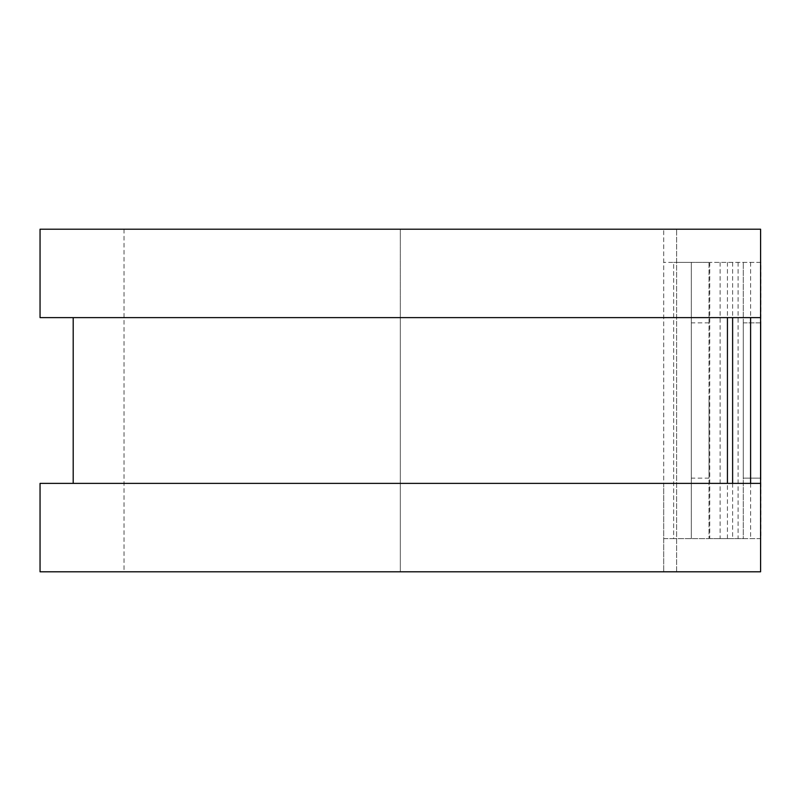 <?xml version="1.0" encoding="UTF-8"?>
<svg xmlns="http://www.w3.org/2000/svg" width="801" height="801" viewBox="0 0 801 801"><rect width="100%" height="100%" fill="white"/><g stroke="black" fill="none" stroke-linecap="round" stroke-linejoin="round"><path stroke-width="0.6" stroke-dasharray="4 3" d="M743.268 322.863L760.95 322.863L760.95 478.137L760.95 322.863L743.268 322.863L743.268 478.137L743.268 322.863M691.323 400.5L691.323 478.137L691.323 400.5M709.005 400.5L709.005 478.137L709.005 400.5M673.641 538.642L663.699 538.642L663.699 483.383L663.699 571.794L663.699 229.206L663.699 538.642L709.005 538.642L673.641 538.642L673.641 262.358L663.699 262.358L673.641 262.358L673.641 538.642M709.005 262.358L673.641 262.358L691.323 262.358L691.323 538.642L691.323 262.358L709.005 262.358L709.005 538.642L709.005 262.358M760.59 262.358L709.756 262.358L760.95 262.358L760.95 538.642L743.268 538.642L743.268 262.358L743.268 538.642L709.756 538.642L760.59 538.642M709.756 262.358L709.756 538.642M40.05 317.617L663.699 317.617L400.32 317.617L400.32 483.383L663.699 483.383L400.32 483.383L400.32 571.794L663.699 571.794L400.32 571.794L400.32 229.206L663.699 229.206L400.32 229.206L400.32 317.617L73.201 317.617L727.438 317.617L727.438 483.383L40.05 483.383M727.438 538.642L727.438 483.383L760.59 483.383L760.59 571.794L40.05 571.794M727.438 262.358L727.438 317.617L760.59 317.617L760.59 229.206L40.05 229.206M743.268 478.137L760.95 478.137L743.268 478.137M676.605 571.794L676.605 229.206L676.605 571.794M738.091 262.358L738.091 538.642M720.119 262.358L720.119 538.642M732.615 262.358L732.615 317.617M732.615 483.383L732.615 538.642M750.597 262.358L750.597 317.617M750.597 483.383L750.597 538.642M709.005 478.137L691.323 478.137M709.005 322.863L691.323 322.863M124.035 229.206L124.035 571.794"/><path stroke-width="1.2" d="M760.59 262.358L760.59 538.642M727.438 317.617L727.438 483.383M760.59 229.206L760.59 317.617L40.05 317.617L40.05 229.206L760.59 229.206M760.59 483.383L760.59 571.794L40.05 571.794L40.05 483.383L760.59 483.383M732.615 317.617L732.615 483.383M750.597 317.617L750.597 483.383M73.201 317.617L73.201 483.383"/></g></svg>
